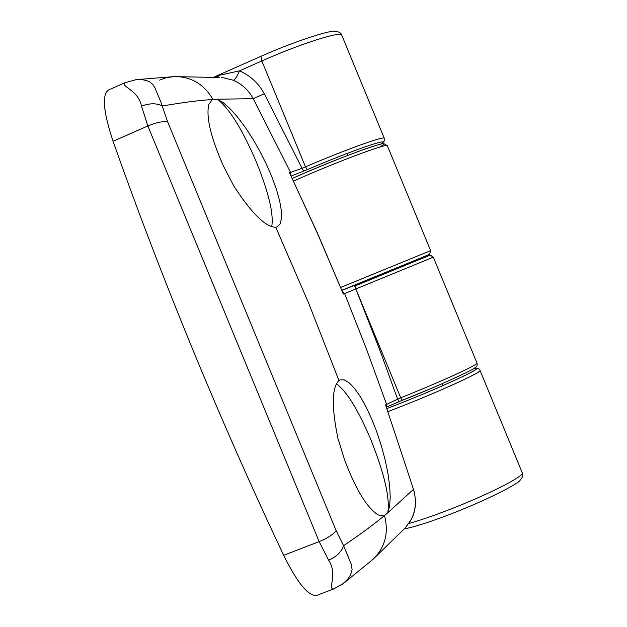 <?xml version="1.0" encoding="UTF-8"?>
<svg xmlns="http://www.w3.org/2000/svg" width="627" height="627" viewBox="0 0 627 627"><rect width="100%" height="100%" fill="white"/><g stroke="black" fill="none" stroke-linecap="round" stroke-linejoin="round"><path stroke-width="0.94" d="M430.631 388.669L398.161 401.97M371.811 278.286L341.974 290.434M336.299 383.81C346.496 390.887 358.072 409.643 371.012 440.083C384.5 474.09 390.088 498.324 387.776 512.792L413.483 489.311L385.558 404.862L400.716 397.777C440.24 382.086 479.577 364.099 476.982 363.033L433.312 257.164L355.854 288.969L400.716 397.777L402.362 400.3C437.764 386.412 474.49 369.17 474.608 368.01C476.779 367.054 477.586 365.423 477.014 363.111M333.47 589.027L333.368 589.067C327.709 588.824 337.882 574.23 328.634 560.224L319.143 541.603C327.31 538.311 332.992 534.674 336.174 530.716L343.596 545.67C360.572 534.204 374.037 524.29 383.983 515.943L387.776 512.792M383.983 515.943L378.253 514.947C367.171 508.082 355.979 489.812 344.678 460.124L337.977 438.602C331.456 406.899 331.777 387.525 338.948 380.495L340.1 379.86L344.262 379.868L349.192 382.823L354.647 388.544L360.376 396.742L366.176 407.111L371.756 419.102L376.929 432.316L381.475 446.197L385.19 460.108L387.972 473.636L389.673 486.121L390.237 497.086L389.618 506.091L387.823 512.69M135.377 79.754L142.368 79.653L146.875 80.664L149.79 81.957L152.988 84.614L154.9 87.858L160.943 102.146L167.621 121.771C162.55 121.152 155.958 122.555 147.847 125.972L113.079 141.294C137.36 210.069 164.031 279.744 193.085 350.321C222.185 420.882 252.391 489.217 283.686 555.31C297.48 583.134 308.5 596.496 316.745 595.391L316.933 595.321M113.079 141.294C103.369 112.162 101.793 95.1 108.353 90.108L108.565 90.014M402.33 400.3L399.211 401.554L397.565 399.038L380.409 351.606L355.838 288.976L355.211 285.896L355.854 288.969L343.369 294.094L317.223 232.868L289.392 172.511L290.552 172.378L253.23 98.674L217.279 99.215C229.2 108.079 242.359 129.319 256.749 162.926C268.912 193.367 273.889 214.638 271.687 226.747M217.389 99.254L223.306 102.734L230.101 108.737L237.421 116.92L245.016 126.983L252.548 138.489L259.711 150.95L266.271 163.96L271.899 176.885L276.405 189.299L279.603 200.679L281.335 210.484L281.515 218.368L280.128 223.917L277.205 226.872L275.778 227.264C265.715 227.178 251.78 213.525 233.973 186.305L223.565 166.32C210.774 137.579 205.868 116.928 208.846 104.364L212.318 99.544C199.276 100.328 182.629 102.483 162.377 105.994C156.578 103.016 149.618 103.071 141.498 106.159C138.418 90.014 120.839 86.714 124.655 82.819L124.765 82.772M283.686 555.31L319.143 541.603L147.847 125.972L141.498 106.159M355.219 285.888L354.365 286.241M380.761 144.085C393.333 136.224 351.081 150.786 307.277 169.635L291.187 176.03M399.18 401.562L386.451 407.095M167.621 121.771L336.174 530.716M217.279 99.215L212.318 99.544M214.92 76.886L219.356 75.295L239.498 70.843C250.291 75.569 258.559 83.211 264.312 93.776L302.049 168.318L305.49 166.837C344.536 150.033 385.229 135.385 384.296 138.332C385.589 139.641 384.469 141.545 380.91 144.053M328.634 560.224C336.574 556.682 341.558 551.831 343.596 545.67L351.167 564.041L352.115 569.606L350.454 575.124L347.86 579.113L342.389 584.215M405.16 528.005L411.202 519.571C415.85 510.26 416.61 500.174 413.483 489.311L385.558 404.862M264.312 93.776L253.23 98.674C248.613 90.194 241.983 84.057 233.322 80.256L221.237 77.262M159.556 80.115L165.959 77.834L173.765 76.604L215.735 77.45M290.654 174.909L290.552 172.378L302.049 168.318L303.836 171.108M233.322 80.256C234.976 79.762 237.03 76.627 239.498 70.843L261.835 60.968L305.49 166.837L307.277 169.635M343.369 294.094L317.333 232.86L289.392 172.511M405.559 527.566L411.281 519.438L409.243 522.902M408.82 523.537C419.181 520.629 431.972 516.272 447.176 510.449C486.928 495.291 525.598 475.674 522.197 472.656L480.078 370.549M472.923 369.068C476.794 367.665 479.169 368.135 480.047 370.463C482.696 371.662 443.407 389.759 403.866 405.418L388.027 411.594M340.727 287.409L430.631 250.659L387.361 145.754C388.348 142.948 347.703 157.706 308.641 174.471L293.561 181.038M430.631 250.659L429.613 254.248L394.634 268.983L428.962 254.617L341.911 290.277M386.953 408.514C434.542 390.535 492.328 363.895 472.813 369.131M387.321 145.668L383.834 143.638C383.144 143.277 377.509 144.837 366.936 148.325C344.795 156.225 319.927 166.249 292.323 178.413C340.445 156.726 401.014 135.158 379.625 147.094M386.31 406.688L386.514 404.18L366.309 348.612L344.607 293.593L342.522 291.751M275.778 227.264L308.719 303.311L338.948 380.495M136.059 79.66L174.902 76.557C191.454 76.76 204.112 84.339 212.859 99.301M384.257 138.238L341.801 35.316C341.981 30.535 300.662 43.655 261.835 60.968L260.981 56.328M384.539 515.747C388.952 532.989 385.08 547.543 372.924 559.417L405.034 528.138M217.381 77.019L219.356 75.295M411.32 519.328L411.281 519.438C415.873 510.966 416.626 500.871 413.53 489.146M522.26 472.813C523.349 474.952 522.636 477.406 520.136 480.172C520.112 482.265 494.045 497.242 449.771 514.438C429.675 522.103 414.525 526.923 404.313 528.906M214.52 76.87L260.863 56.344C301.987 38.223 332.89 29.83 334.912 31.35C338.799 31.609 341.072 32.878 341.731 35.151M343.087 583.713L372.924 559.417M124.663 82.819L108.353 90.108M343.282 583.557L333.368 589.067L316.745 595.391M219.716 77.207L216.064 77.419M136.208 79.645L124.663 82.827M386.459 407.103L402.362 400.3M355.211 285.896L420.066 259.249C433.484 254.586 428.006 253.951 433.312 257.156M442.764 385.683L441.98 383.779M394.869 269.563L394.477 268.607M347.781 155.378L346.997 153.482"/></g></svg>
